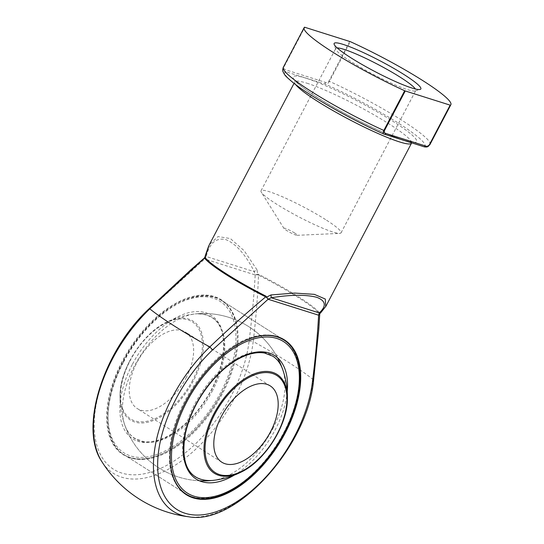 <?xml version="1.0" encoding="UTF-8"?>
<svg xmlns="http://www.w3.org/2000/svg" width="544" height="544" viewBox="0 0 544 544"><rect width="100%" height="100%" fill="white"/><g stroke="black" fill="none" stroke-linecap="round" stroke-linejoin="round"><path stroke-width="0.41" stroke-dasharray="2.72 2.04" d="M185.966 378.128A45.2 25.14 122.4 0 0 185.64 332.207A45.2 25.14 122.4 0 0 140.196 356.905A45.2 25.14 122.4 0 0 137.21 408.537A45.2 25.14 122.4 0 0 185.966 378.128M123.277 361.692A89.733 49.919 -57.6 0 1 232.213 316.479A89.733 49.919 -57.6 0 1 160.5 453.07A89.733 49.919 -57.6 0 1 123.277 361.692M170.136 456.348A91.242 50.755 -57.6 0 1 242.923 341.632M221.823 392.911A91.242 50.755 122.4 0 0 221.163 300.22A91.242 50.755 122.4 0 0 122.74 361.61A91.242 50.755 122.4 0 0 123.4 454.301A91.242 50.755 122.4 0 0 221.823 392.911M123.4 454.301L185.484 493.694A91.242 50.755 122.4 0 0 283.907 432.303A91.242 50.755 122.4 0 0 283.254 339.612L221.163 300.22M275.386 336.151A91.242 50.755 122.4 0 0 274.768 335.988A91.242 50.755 122.4 0 0 191.508 389.463A91.242 50.755 122.4 0 0 178.588 487.567A91.242 50.755 122.4 0 0 178.996 488.056M123.515 362.107A91.242 50.755 -57.6 0 1 221.938 300.71A91.242 50.755 -57.6 0 1 228.834 306.836A91.242 50.755 -57.6 0 1 222.591 393.4A91.242 50.755 -57.6 0 1 132.654 458.422A91.242 50.755 -57.6 0 1 124.168 454.791A91.242 50.755 -57.6 0 1 123.515 362.107M122.237 361.366A91.644 50.98 122.4 0 0 131.417 458.109A91.644 50.98 122.4 0 0 215.043 404.396A91.644 50.98 122.4 0 0 228.024 305.85A91.644 50.98 122.4 0 0 122.237 361.366M325.7 306.619L319.838 313.181A65.912 8.004 27.7 0 0 258.869 274.489L257.938 274.203L255.211 274.754C253.973 296.623 251.906 318.9 249.016 341.591A109.16 60.724 -57.6 0 1 172.564 461.958A109.16 60.724 -57.6 0 1 95.146 437.505A109.16 60.724 -57.6 0 1 148.852 309.958L204.673 258.992L204.809 257.421M249.016 341.591A3.767 2.04 -173.2 0 1 253.205 341.53C255.925 319.008 257.693 296.868 258.509 275.121A66.116 8.024 -152.3 0 1 319.668 313.929C318.308 335.322 316.152 357.218 313.222 379.61A104.38 12.668 27.7 0 0 253.205 341.53A112.683 62.682 122.4 0 1 186.606 457.055A112.683 62.682 122.4 0 1 101.864 461.652M255.218 274.645A1.51 0.87 60.8 0 1 255.211 274.754L257.829 274.842L256.999 269.824A3.767 0.823 -27.5 0 0 254.306 271.694L206.258 256.516C209.494 243.134 216.022 237.49 225.835 239.598C236.028 243.814 245.521 254.51 254.306 271.694L254.973 274.883L204.673 258.992L206.258 256.516A3.767 2.72 -165.7 0 1 205.7 254.429M256.999 269.824L244.222 250.777L230.384 238.551L218.001 236.572L209.25 244.854M349.738 41.426L328.889 81.144C327.59 82.491 326.4 82.885 325.326 82.334L285.45 69.741C284.186 69.557 283.696 68.632 283.975 66.96L304.824 27.241M319.777 314.01L319.92 313.534A1.51 1.306 -179 0 0 319.729 314.126L319.668 313.929A1.51 1.448 142.6 0 1 319.838 313.181M321.246 312.113A3.767 3.25 46.2 0 0 321.946 311.032M257.829 274.842L258.509 275.121L258.869 274.489M204.408 257.972L204.619 258.774A1.51 1.095 167.4 0 0 204.707 258.692M304.558 27.2L283.703 66.919C283.036 69.442 283.744 71.046 285.811 71.74L325.686 84.334C326.692 84.612 327.944 83.626 329.446 81.369L350.302 41.65M325.326 82.334A1.51 1.238 -72.5 0 0 325.686 84.334A79.098 9.602 -152.3 0 1 397.848 122.788A79.098 9.602 -152.3 0 1 423.994 146.71L384.125 134.116A79.098 9.602 -152.3 0 1 311.957 95.656A79.098 9.602 -152.3 0 1 285.811 71.74A1.51 1.238 -72.5 0 1 285.45 69.741M294.678 233.016A7.534 0.911 27.7 0 0 287.225 229.106A7.534 0.911 27.7 0 0 283.975 228.46A7.534 0.911 27.7 0 0 290.163 232.533A7.534 0.911 27.7 0 0 297.031 235.321A7.534 0.911 27.7 0 0 294.678 233.016M325.57 219.586A45.2 5.488 27.7 0 0 284.526 197.696A45.2 5.488 27.7 0 0 261.011 190.828A45.2 5.488 27.7 0 0 261.331 192.256A45.2 5.488 27.7 0 0 298.479 216.696A45.2 5.488 27.7 0 0 339.687 233.396A45.2 5.488 27.7 0 0 341.047 232.846A45.2 5.488 27.7 0 0 325.57 219.586M337.205 47.94A45.2 5.488 27.7 0 0 335.743 48.491A45.2 5.488 27.7 0 0 335.73 49.246A45.2 5.488 27.7 0 0 373.204 74.358A45.2 5.488 27.7 0 0 415.16 90.95A45.2 5.488 27.7 0 0 415.772 90.515A45.2 5.488 27.7 0 0 415.398 88.992M192.637 380.236A57.487 31.98 -57.6 0 1 122.849 409.197A57.487 31.98 -57.6 0 1 168.79 321.688A57.487 31.98 -57.6 0 1 192.637 380.236M129.941 360.522A58.541 32.565 122.4 0 0 120.04 394.679A58.541 32.565 122.4 0 0 146.683 422.45A58.541 32.565 122.4 0 0 193.514 380.603A58.541 32.565 122.4 0 0 200.396 329.63A58.541 32.565 122.4 0 0 165.791 322.578A58.541 32.565 122.4 0 0 129.941 360.522M132.274 364.534A73.161 40.698 122.4 0 0 162.622 439.042A73.161 40.698 122.4 0 0 221.095 327.672A73.161 40.698 122.4 0 0 132.274 364.534M287.239 391.707A73.161 40.698 -57.6 0 1 275.148 429.876A73.161 40.698 -57.6 0 1 234.314 475.116M212.616 390.422A71.869 39.984 -57.6 0 1 163.526 439.307A71.869 39.984 -57.6 0 1 124.807 425.156A71.869 39.984 -57.6 0 1 134.579 365.772A71.869 39.984 -57.6 0 1 195.398 313.908A71.869 39.984 -57.6 0 1 212.616 390.422M272.843 428.638A71.869 39.984 122.4 0 0 282.615 369.254A71.869 39.984 122.4 0 0 200.07 394.89A71.869 39.984 122.4 0 0 212.024 480.495A71.869 39.984 122.4 0 0 272.843 428.638M313.541 380.61A3.767 2.04 -173.2 0 0 313.222 379.61A112.683 62.682 -57.6 0 1 188.775 516.8M306.918 83.191A65.912 8.004 -152.3 0 1 373.823 114.743A65.912 8.004 -152.3 0 1 411.522 143.174L412.855 141.984L408.007 141.324C399.514 139.216 386.743 134.13 369.702 126.072C339.599 111.887 305.041 90.977 296.936 82.43L295.032 80.124L294.807 81.892A65.912 8.004 -152.3 0 1 306.918 83.191M295.752 84.674A65.912 8.004 -152.3 0 1 294.807 81.892L294.039 83.361M306.014 78.2A69.68 8.459 27.7 0 0 346.582 114.383A69.68 8.459 27.7 0 0 412.114 135.082A69.68 8.459 27.7 0 0 306.014 78.2M430.005 144.432A82.858 10.057 27.7 0 0 329.446 81.369L328.889 81.144M283.975 66.96L283.703 66.919A82.858 10.057 27.7 0 0 283.274 67.395M148.852 309.958A3.767 1.272 46.3 0 1 148.893 308.91M270.212 385.873L185.64 332.207M221.782 462.196L137.21 408.537M277.535 357.748A83.708 83.708 0 0 0 165.791 322.578C142.596 333.676 120.204 368.961 120.04 394.679A83.708 83.708 0 0 0 199.451 480.801M282.615 369.254A83.708 83.708 0 0 0 195.398 313.908C220.524 312.861 226.862 333.377 222.02 360.835C217.709 380.208 208.44 398.167 194.201 414.691C183.607 426.55 172.679 434.649 161.412 438.988C154.591 441.517 148.437 442.313 142.936 441.381L134.674 438.26C130.234 435.452 126.942 431.079 124.807 425.156A83.708 83.708 0 0 0 212.024 480.495M283.254 339.612L221.938 300.71M185.484 493.694L124.168 454.791M208.692 245.983L209.222 244.916M297.031 235.321L339.687 233.396M283.975 228.46L261.331 192.256M341.047 232.846L415.772 90.515M261.011 190.828L335.743 48.491M415.16 90.95L420.186 89.427M335.73 49.246L334.132 44.248M178.588 487.567L179.398 488.553M274.768 335.988L276.005 336.301M228.834 306.836L228.024 305.85M132.654 458.422L131.417 458.109"/><path stroke-width="0.82" d="M270.531 431.786A45.2 25.14 -57.6 0 1 221.782 462.196A45.2 25.14 -57.6 0 1 221.456 416.282A45.2 25.14 -57.6 0 1 270.212 385.873A45.2 25.14 -57.6 0 1 270.531 431.786M284.145 432.718A89.733 49.919 122.4 0 0 246.922 341.333A89.733 49.919 122.4 0 0 175.209 477.931A89.733 49.919 122.4 0 0 284.145 432.718M242.923 341.632A91.242 50.755 -57.6 0 1 284.022 340.102A91.242 50.755 -57.6 0 1 284.682 432.793A91.242 50.755 -57.6 0 1 186.259 494.19A91.242 50.755 -57.6 0 1 170.136 456.348M284.022 340.102L283.254 339.612A91.242 50.755 122.4 0 0 275.386 336.151M178.996 488.056A91.242 50.755 122.4 0 0 185.484 493.694L186.259 494.19M285.178 433.044A91.644 50.98 -57.6 0 1 179.398 488.553A91.644 50.98 -57.6 0 1 192.379 390.014A91.644 50.98 -57.6 0 1 276.005 336.301A91.644 50.98 -57.6 0 1 285.178 433.044M294.039 83.361L209.25 244.854L205.047 257.489A65.912 8.004 27.7 0 0 266.016 296.174L268.104 299.241L212.282 350.2A109.16 60.724 122.4 0 0 158.576 477.748A109.16 60.724 122.4 0 0 235.994 502.2A109.16 60.724 122.4 0 0 312.44 381.84C315.336 359.149 317.397 336.865 318.641 315.003L319.28 312.922C326.692 306.02 325.856 300.812 316.778 297.31C305.85 294.494 290.666 294.637 271.232 297.745L270.987 294.936L294.746 293.073L314.33 294.358L325.298 299.03L325.7 306.619M101.864 461.652C78.669 428.121 103.36 351.03 148.893 308.91A3.767 1.272 46.3 0 1 149.811 308.87A112.683 62.682 122.4 0 0 101.864 461.652A120.523 120.523 0 0 0 188.775 516.8A112.683 62.682 -57.6 0 1 154.285 452.322A112.683 62.682 -57.6 0 1 209.828 346.95C228.133 329.419 246.752 312.725 265.683 296.874A66.116 8.024 -152.3 0 1 204.524 258.067L149.811 308.87A104.38 12.668 27.7 0 0 209.828 346.95A3.767 1.272 46.3 0 1 212.282 350.2M268.144 298.942A1.51 1.095 -12.6 0 0 268.042 299.016L266.308 297.248L270.987 294.936M450.167 105.148L450.432 105.182A82.858 10.057 27.7 0 0 450.86 104.713A82.858 10.057 27.7 0 0 350.302 41.65L304.558 27.2A82.858 10.057 27.7 0 0 304.13 27.676A82.858 10.057 27.7 0 0 404.688 90.732L405.253 90.957L384.397 130.682C384.112 132.348 384.608 133.273 385.873 133.464L425.748 146.057C426.816 146.608 428.006 146.214 429.311 144.867L450.167 105.148L405.253 90.957M411.849 87.992A48.967 5.943 -152.3 0 1 364.664 65.987A48.967 5.943 -152.3 0 1 334.132 44.248A48.967 5.943 -152.3 0 1 357.218 49.824A48.967 5.943 -152.3 0 1 404.076 74.589A48.967 5.943 -152.3 0 1 420.186 89.427A48.967 5.943 -152.3 0 1 411.849 87.992M318.648 314.894A1.51 0.87 -119.2 0 0 318.641 315.003L321.246 312.113A3.767 3.25 46.2 0 1 319.28 312.922L271.232 297.745L268.104 299.241L318.396 315.126L319.92 313.534M266.308 297.248L265.683 296.874L266.016 296.174M206.04 253.722A3.767 2.72 -165.7 0 0 205.7 254.429L208.692 245.983M205.7 254.429L204.809 257.421A1.51 1.428 -107.5 0 1 204.408 257.972L191.209 269.464L148.893 308.91M205.047 257.489A1.51 1.448 -37.4 0 1 204.524 258.067L204.408 257.972M384.397 130.682L383.833 130.458C382.915 132.818 383.01 134.035 384.125 134.116L383.846 134.035C351.832 119.877 310.264 96.383 293.236 82.736C284.39 75.371 284.662 75.011 282.962 71.482C282.52 71.033 282.622 69.673 283.274 67.395A82.858 10.057 27.7 0 0 383.833 130.458L404.688 90.732M450.432 105.182L429.576 144.908L428.271 146.322L425.952 147.05M423.994 146.71A1.51 1.238 -72.5 0 0 424.238 146.826L424.238 146.826A1.51 1.238 -72.5 0 0 425.748 146.057M384.125 134.116A1.51 1.238 -72.5 0 0 384.363 134.232L384.363 134.232A1.51 1.238 -72.5 0 0 385.873 133.464M415.398 88.992A45.2 5.488 27.7 0 0 400.296 77.255A45.2 5.488 27.7 0 0 337.205 47.94M214.785 414.174A57.487 31.98 122.4 0 0 238.632 472.716A57.487 31.98 122.4 0 0 284.573 385.206A57.487 31.98 122.4 0 0 214.785 414.174M277.481 433.881A58.541 32.565 -57.6 0 1 241.631 471.832A58.541 32.565 -57.6 0 1 207.026 464.78A58.541 32.565 -57.6 0 1 213.908 413.8A58.541 32.565 -57.6 0 1 260.739 371.953A58.541 32.565 -57.6 0 1 287.382 399.731A58.541 32.565 -57.6 0 1 277.481 433.881M234.314 475.116A73.161 40.698 -57.6 0 1 183.362 446.461A73.161 40.698 -57.6 0 1 239.605 357.816A73.161 40.698 -57.6 0 1 287.239 391.707M325.965 306.136L411.522 143.174A65.912 8.004 -152.3 0 1 360.162 125.093A65.912 8.004 -152.3 0 1 295.752 84.674M429.311 144.867L429.576 144.908A82.858 10.057 27.7 0 0 430.005 144.432L450.86 104.713M319.729 314.146L318.784 329.474L313.541 380.61A3.767 2.04 -173.2 0 1 312.44 381.84M199.451 480.801A83.708 83.708 0 0 0 241.631 471.832C264.826 460.734 287.218 425.442 287.382 399.731A83.708 83.708 0 0 0 277.535 357.748M282.615 369.254C280.48 363.324 277.188 358.958 272.748 356.143L264.486 353.029C258.985 352.09 252.831 352.886 246.01 355.416C234.743 359.761 223.808 367.86 213.221 379.712C198.982 396.243 189.713 414.195 185.402 433.575C180.56 461.033 186.898 481.549 212.024 480.495M283.274 67.395L304.13 27.676M321.246 312.113L325.951 306.156M313.541 380.61C307.727 446.032 236.307 525.552 188.775 516.8M430.005 144.432L428.271 146.322M383.846 134.035L424.238 146.826C426.34 147.152 427.693 146.989 428.278 146.316L428.278 146.316M204.612 257.598L204.306 258.019"/></g></svg>
